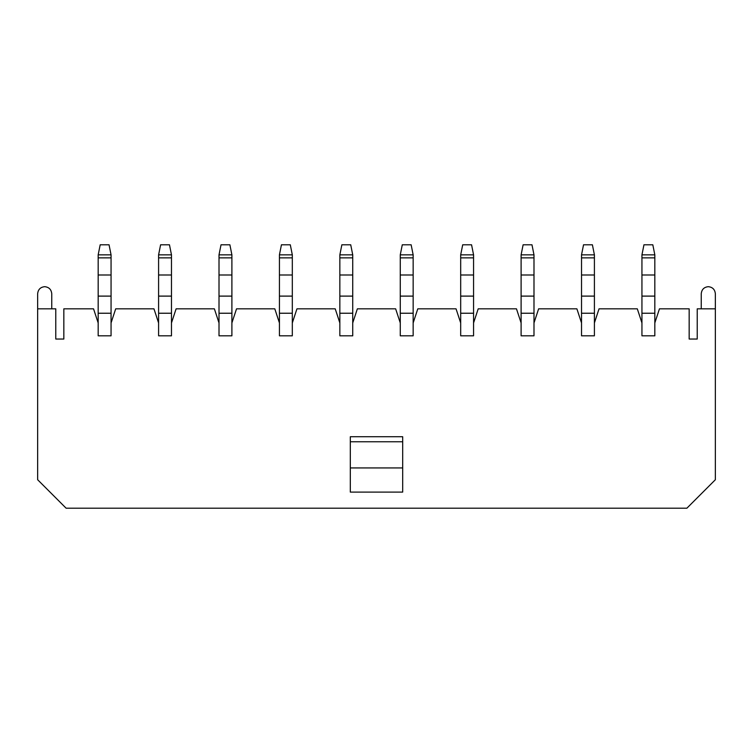 <?xml version="1.0" encoding="UTF-8"?>
<svg xmlns="http://www.w3.org/2000/svg" width="753" height="753" viewBox="0 0 753 753"><rect width="100%" height="100%" fill="white"/><g stroke="black" fill="none" stroke-linecap="round" stroke-linejoin="round"><path stroke-width="1.13" d="M701.25 293.726C701.702 289.472 704.046 287.128 708.3 286.677C712.554 287.128 714.898 289.472 715.35 293.726L715.35 308.834L697.222 308.834L697.222 339.038L689.164 339.038L689.164 308.834L659.459 308.834L654.828 322.924L654.828 335.819L641.942 335.819L654.828 335.819L654.828 322.924L659.459 308.834L689.164 308.834L689.164 339.038L697.222 339.038L697.222 308.834L715.35 308.834L715.35 479.736L715.35 293.726C714.898 289.472 712.554 287.128 708.3 286.677C704.046 287.128 701.702 289.472 701.25 293.726L701.25 308.834L701.25 293.726M37.65 293.726C38.102 289.472 40.446 287.128 44.7 286.677C48.954 287.128 51.298 289.472 51.75 293.726L51.75 308.834L51.75 293.726C51.298 289.472 48.954 287.128 44.7 286.677C40.446 287.128 38.102 289.472 37.65 293.726L37.65 479.736L66.132 508.209L686.868 508.209L715.35 479.736L686.868 508.209L66.132 508.209L37.65 479.736L37.65 293.726M641.942 335.819L641.942 322.924L637.311 308.834L599.04 308.834L594.409 322.924L594.409 335.819L581.523 335.819L581.523 322.924L576.892 308.834L538.621 308.834L533.99 322.924L533.99 335.819L521.104 335.819L521.104 322.924L516.473 308.834L478.202 308.834L473.571 322.924L473.571 335.819L460.685 335.819L460.685 322.924L456.054 308.834L417.783 308.834L413.152 322.924L413.152 335.819L400.267 335.819L400.267 322.924L395.636 308.834L357.364 308.834L352.733 322.924L352.733 335.819L339.848 335.819L339.848 322.924L335.217 308.834L296.946 308.834L292.315 322.924L292.315 335.819L279.429 335.819L279.429 322.924L274.798 308.834L236.527 308.834L231.896 322.924L231.896 335.819L219.01 335.819L219.01 322.924L214.379 308.834L176.108 308.834L171.477 322.924L171.477 335.819L158.591 335.819L158.591 322.924L153.96 308.834L115.689 308.834L111.058 322.924L111.058 335.819L98.172 335.819L98.172 322.924L93.541 308.834L63.836 308.834L63.836 339.038L55.778 339.038L55.778 308.834L37.65 308.834L55.778 308.834L55.778 339.038L63.836 339.038L63.836 308.834L93.541 308.834L98.172 322.924L98.172 335.819L111.058 335.819L111.058 322.924L115.689 308.834L153.96 308.834L158.591 322.924L158.591 335.819L171.477 335.819L171.477 322.924L176.108 308.834L214.379 308.834L219.01 322.924L219.01 335.819L231.896 335.819L231.896 322.924L236.527 308.834L274.798 308.834L279.429 322.924L279.429 335.819L292.315 335.819L292.315 322.924L296.946 308.834L335.217 308.834L339.848 322.924L339.848 335.819L352.733 335.819L352.733 322.924L357.364 308.834L395.636 308.834L400.267 322.924L400.267 335.819L413.152 335.819L413.152 322.924L417.783 308.834L456.054 308.834L460.685 322.924L460.685 335.819L473.571 335.819L473.571 322.924L478.202 308.834L516.473 308.834L521.104 322.924L521.104 335.819L533.99 335.819L533.99 322.924L538.621 308.834L576.892 308.834L581.523 322.924L581.523 335.819L594.409 335.819L594.409 322.924L599.04 308.834L637.311 308.834L641.942 322.924L641.942 335.819M402.686 492.104L350.314 492.104L402.686 492.104L402.686 467.933L350.314 467.933L350.314 492.104L350.314 467.933L402.686 467.933L402.686 441.757L350.314 441.757L350.314 467.933L350.314 441.757L402.686 441.757L402.686 436.721L350.314 436.721L402.686 436.721L402.686 492.104M350.314 436.721L350.314 441.757L350.314 436.721M98.172 313.239L98.172 322.924L98.172 313.239L111.058 313.239L98.172 313.239L98.172 296.108L111.058 296.108L111.058 254.853L98.172 254.853L98.172 257.865L111.058 257.865L98.172 257.865L98.172 274.996L111.058 274.996L98.172 274.996L98.172 313.239M111.058 322.924L111.058 296.108L98.172 296.108L98.172 254.853L100.187 244.791L109.044 244.791L111.058 254.853L111.058 322.924M100.187 244.791L98.172 254.853L111.058 254.853L109.044 244.791L100.187 244.791M158.591 313.239L158.591 322.924L158.591 313.239L171.477 313.239L158.591 313.239L158.591 296.108L158.591 313.239M171.477 322.924L171.477 296.108L158.591 296.108L171.477 296.108L171.477 274.996L158.591 274.996L158.591 296.108L158.591 274.996L171.477 274.996L171.477 257.865L158.591 257.865L158.591 274.996L158.591 257.865L171.477 257.865L171.477 254.853L158.591 254.853L158.591 257.865L158.591 254.853L171.477 254.853L171.477 322.924M160.605 244.791L169.463 244.791L160.605 244.791L158.591 254.853L160.605 244.791M171.477 254.853L169.463 244.791L171.477 254.853M219.01 313.239L219.01 322.924L219.01 313.239L231.896 313.239L219.01 313.239L219.01 296.108L231.896 296.108L231.896 254.853L219.01 254.853L219.01 257.865L231.896 257.865L219.01 257.865L219.01 274.996L231.896 274.996L219.01 274.996L219.01 313.239M231.896 322.924L231.896 296.108L219.01 296.108L219.01 254.853L221.024 244.791L229.881 244.791L231.896 254.853L231.896 322.924M221.024 244.791L219.01 254.853L231.896 254.853L229.881 244.791L221.024 244.791M279.429 313.239L279.429 322.924L279.429 313.239L292.315 313.239L279.429 313.239L279.429 296.108L279.429 313.239M292.315 322.924L292.315 296.108L279.429 296.108L292.315 296.108L292.315 274.996L279.429 274.996L279.429 296.108L279.429 274.996L292.315 274.996L292.315 257.865L279.429 257.865L279.429 274.996L279.429 257.865L292.315 257.865L292.315 254.853L279.429 254.853L279.429 257.865L279.429 254.853L292.315 254.853L292.315 322.924M281.443 244.791L290.3 244.791L281.443 244.791L279.429 254.853L281.443 244.791M292.315 254.853L290.3 244.791L292.315 254.853M339.848 313.239L339.848 322.924L339.848 313.239L352.733 313.239L339.848 313.239L339.848 296.108L352.733 296.108L352.733 254.853L339.848 254.853L339.848 257.865L352.733 257.865L339.848 257.865L339.848 274.996L352.733 274.996L339.848 274.996L339.848 313.239M352.733 322.924L352.733 296.108L339.848 296.108L339.848 254.853L341.862 244.791L350.719 244.791L352.733 254.853L352.733 322.924M341.862 244.791L339.848 254.853L352.733 254.853L350.719 244.791L341.862 244.791M400.267 313.239L400.267 322.924L400.267 313.239L413.152 313.239L400.267 313.239L400.267 296.108L400.267 313.239M413.152 322.924L413.152 296.108L400.267 296.108L413.152 296.108L413.152 274.996L400.267 274.996L400.267 296.108L400.267 274.996L413.152 274.996L413.152 257.865L400.267 257.865L400.267 274.996L400.267 257.865L413.152 257.865L413.152 254.853L400.267 254.853L400.267 257.865L400.267 254.853L413.152 254.853L413.152 322.924M402.281 244.791L411.138 244.791L402.281 244.791L400.267 254.853L402.281 244.791M413.152 254.853L411.138 244.791L413.152 254.853M460.685 313.239L460.685 322.924L460.685 313.239L473.571 313.239L460.685 313.239L460.685 296.108L473.571 296.108L473.571 254.853L460.685 254.853L460.685 257.865L473.571 257.865L460.685 257.865L460.685 274.996L473.571 274.996L460.685 274.996L460.685 313.239M473.571 322.924L473.571 296.108L460.685 296.108L460.685 254.853L462.7 244.791L471.557 244.791L473.571 254.853L473.571 322.924M462.7 244.791L460.685 254.853L473.571 254.853L471.557 244.791L462.7 244.791M521.104 313.239L521.104 322.924L521.104 313.239L533.99 313.239L521.104 313.239L521.104 296.108L521.104 313.239M533.99 322.924L533.99 296.108L521.104 296.108L533.99 296.108L533.99 274.996L521.104 274.996L521.104 296.108L521.104 274.996L533.99 274.996L533.99 257.865L521.104 257.865L521.104 274.996L521.104 257.865L533.99 257.865L533.99 254.853L521.104 254.853L521.104 257.865L521.104 254.853L533.99 254.853L533.99 322.924M523.119 244.791L531.976 244.791L523.119 244.791L521.104 254.853L523.119 244.791M533.99 254.853L531.976 244.791L533.99 254.853M581.523 313.239L581.523 322.924L581.523 313.239L594.409 313.239L581.523 313.239L581.523 296.108L594.409 296.108L594.409 254.853L581.523 254.853L581.523 257.865L594.409 257.865L581.523 257.865L581.523 274.996L594.409 274.996L581.523 274.996L581.523 313.239M594.409 322.924L594.409 296.108L581.523 296.108L581.523 254.853L583.537 244.791L592.395 244.791L594.409 254.853L594.409 322.924M583.537 244.791L581.523 254.853L594.409 254.853L592.395 244.791L583.537 244.791M641.942 313.239L641.942 322.924L641.942 313.239L654.828 313.239L641.942 313.239L641.942 296.108L641.942 313.239M654.828 322.924L654.828 296.108L641.942 296.108L654.828 296.108L654.828 274.996L641.942 274.996L641.942 296.108L641.942 274.996L654.828 274.996L654.828 257.865L641.942 257.865L641.942 274.996L641.942 257.865L654.828 257.865L654.828 254.853L641.942 254.853L641.942 257.865L641.942 254.853L654.828 254.853L654.828 322.924M643.956 244.791L652.813 244.791L643.956 244.791L641.942 254.853L643.956 244.791M654.828 254.853L652.813 244.791L654.828 254.853"/></g></svg>
